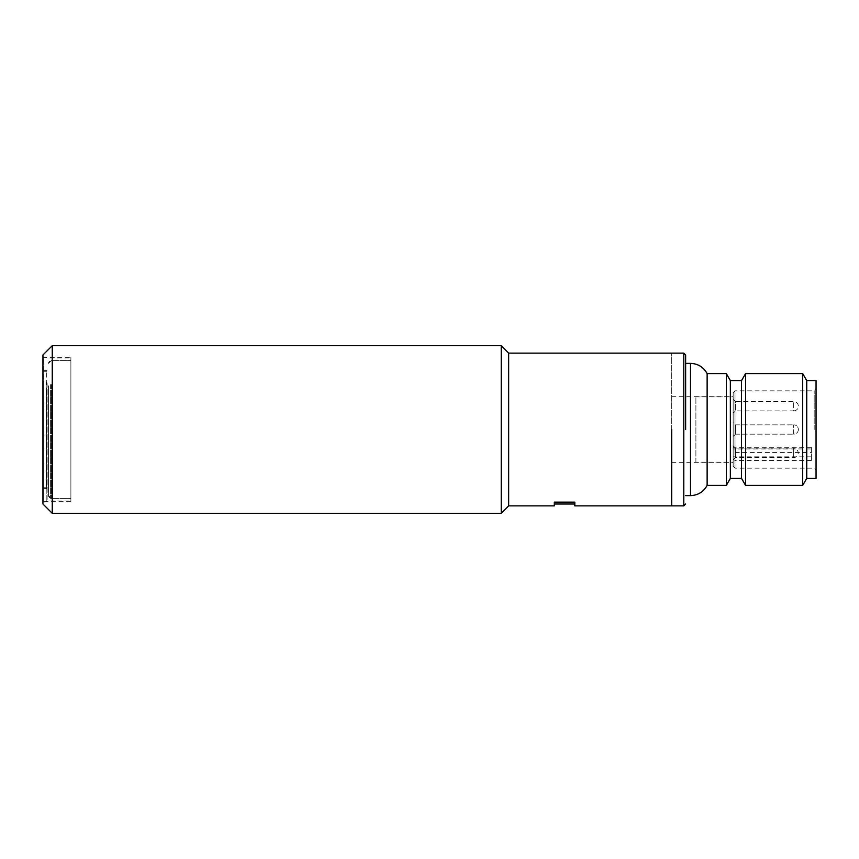 <?xml version="1.0" encoding="UTF-8"?>
<svg xmlns="http://www.w3.org/2000/svg" width="859" height="859" viewBox="0 0 859 859"><rect width="100%" height="100%" fill="white"/><g stroke="black" fill="none" stroke-linecap="round" stroke-linejoin="round"><path stroke-width="0.64" stroke-dasharray="4.29 3.22" d="M798.355 429.5A4.66 4.66 0 0 1 793.695 434.16L793.695 424.84L793.695 434.16A4.66 4.66 0 0 0 798.355 429.5A4.66 4.66 0 0 0 793.695 424.84A4.66 4.66 0 0 1 798.355 429.5M733.156 399.231L735.476 401.561L735.476 410.87L735.476 401.561L793.695 401.561A4.66 4.66 0 0 1 798.355 406.21A4.66 4.66 0 0 1 793.695 410.87L793.695 401.561L793.695 410.87L735.476 410.87L733.156 413.2L733.156 399.231L733.156 413.2M695.897 462.099L695.897 396.901L695.897 462.099L733.156 462.099L733.156 396.901L733.156 462.099M695.897 396.901L733.156 396.901M735.476 429.5L735.476 424.84L733.156 422.51L733.156 436.49L733.156 422.51L733.156 436.49L733.156 422.51L735.476 424.84L735.476 434.16L733.156 436.49L735.476 434.16L735.476 429.5M733.156 459.769L735.476 457.439L793.695 457.439C795.96 457.697 797.506 456.14 798.355 452.79L793.695 452.79L793.695 448.13C795.96 447.883 797.506 449.429 798.355 452.79L793.695 452.79L793.695 448.13L735.476 448.13L735.476 457.439L735.476 448.13L733.156 445.8L733.156 459.769L733.156 445.8M816.05 380.601L816.05 478.399M707.129 485.389L707.129 373.611M685.643 429.5L685.643 354.982L685.643 429.5M745.569 485.389L745.569 373.611M802.703 373.611L802.703 485.389M741.532 478.399L741.532 380.601M806.741 380.601L806.741 478.399M730.354 478.399L730.354 380.601M726.327 485.389L726.327 373.611M811.39 460.499L735.014 460.499L735.014 468.155L735.014 390.845L735.014 452.596L733.156 451.265L733.156 448.935L811.39 448.935L811.39 447.292L811.39 460.499L811.39 448.935M811.39 456.838L733.156 456.838L733.156 466.297L733.156 392.703L733.156 451.265M733.156 456.838L733.156 448.935M671.674 429.5L671.674 353.124L671.674 429.5M816.05 429.5L816.05 470.013L816.05 429.5M735.014 452.596L811.39 452.596M733.156 459.168L735.014 460.499M733.156 448.462L733.156 429.5L733.156 448.462M48.534 390.383L48.534 475.102L48.534 390.383M51.336 384.617L51.336 498.424L51.336 384.617M70.889 384.617L70.889 498.424L70.889 384.617M48.534 386.443L48.534 495.632L48.534 386.443M42.95 391.597L42.95 487.719L42.95 391.597M48.534 385.831L48.534 480.396L48.534 385.831M47.138 382.953L47.138 500.99L47.138 382.953M70.889 476.047L70.889 358.01L70.889 476.047M46.214 382.341L46.214 501.924L46.214 382.341M43.884 382.341L43.884 501.924L43.884 382.341M42.95 382.953L42.95 500.99L42.95 382.953M46.676 390.985L46.676 488.642L46.676 390.985M42.95 468.015L42.95 370.358L42.95 468.015M48.534 389.771L48.534 490.51L48.534 389.771M501.226 345.672L501.226 513.328M508.668 353.124L508.668 505.876M42.95 356.378L43.884 357.312L70.889 357.312L70.889 501.688L43.884 501.688L43.884 357.312L43.884 501.688L42.95 502.622L42.95 356.378L42.95 502.622M574.811 504.018L574.811 502.128L574.811 504.018L574.811 502.128L554.313 502.128L554.313 504.018M52.259 513.328L52.259 345.672M42.95 504.018L42.95 354.982M70.889 501.688L70.889 357.312M793.695 457.439L793.695 452.79L793.695 457.439M814.192 429.5L814.192 390.845L814.192 429.5M690.496 495.632L690.496 363.368M683.785 505.876L683.785 353.124M46.676 467.403L46.676 371.281L46.676 467.403M50.402 384.617L50.402 498.424L50.402 384.617M735.476 434.16L793.695 434.16L735.476 434.16M735.476 424.84L793.695 424.84L735.476 424.84M733.156 392.703L735.014 390.845L814.192 390.845L816.05 388.987M811.39 447.292L733.156 447.292M671.674 396.665L733.156 396.665M733.156 466.297L735.014 468.155L814.192 468.155L816.05 470.013M671.674 462.335L733.156 462.335M42.95 371.281L46.676 371.281L48.534 369.424M48.534 363.368L51.336 360.576L70.889 360.576L50.402 360.576L48.534 362.434M48.534 495.632L51.336 498.424L70.889 498.424L50.402 498.424L48.534 496.566M42.95 487.719L46.676 487.719L48.534 489.576M42.95 358.01L43.884 357.076L46.214 357.076L47.138 358.01L70.889 358.01M42.95 488.642L46.676 488.642L48.534 490.51M42.95 500.99L43.884 501.924L46.214 501.924L47.138 500.99L70.889 500.99M42.95 370.358L46.676 370.358L48.534 368.49"/><path stroke-width="1.29" d="M685.643 363.368L690.496 363.368C697.959 363.658 703.51 367.072 707.129 373.611L707.129 485.389L726.327 485.389L726.327 373.611L730.354 380.601L730.354 478.399L741.532 478.399L745.569 485.389L802.703 485.389L802.703 373.611L745.569 373.611L745.569 485.389M685.643 429.5L685.643 354.982L685.643 429.5M730.354 380.601L741.532 380.601L741.532 478.399M802.703 485.389L806.741 478.399L806.741 380.601L802.703 373.611M806.741 478.399L816.05 478.399L816.05 380.601L806.741 380.601M671.674 429.5L671.674 505.876L671.674 429.5M52.259 345.672L52.259 513.328L501.226 513.328L501.226 345.672L52.259 345.672L42.95 354.982L42.95 504.018L52.259 513.328M554.313 505.876L554.313 502.128L574.811 502.128L574.811 505.876L574.811 504.018L554.313 504.018L554.313 505.876L508.668 505.876L508.668 353.124L683.785 353.124L683.785 505.876L685.643 504.018M574.811 505.876L683.785 505.876M690.496 363.368L690.496 495.632C697.959 495.342 703.51 491.928 707.129 485.389M683.785 353.124L685.643 354.982M730.354 478.399L726.327 485.389M685.643 495.632L690.496 495.632M741.532 380.601L745.569 373.611M707.129 373.611L726.327 373.611M508.668 505.876L501.226 513.328M508.668 353.124L501.226 345.672"/></g></svg>
